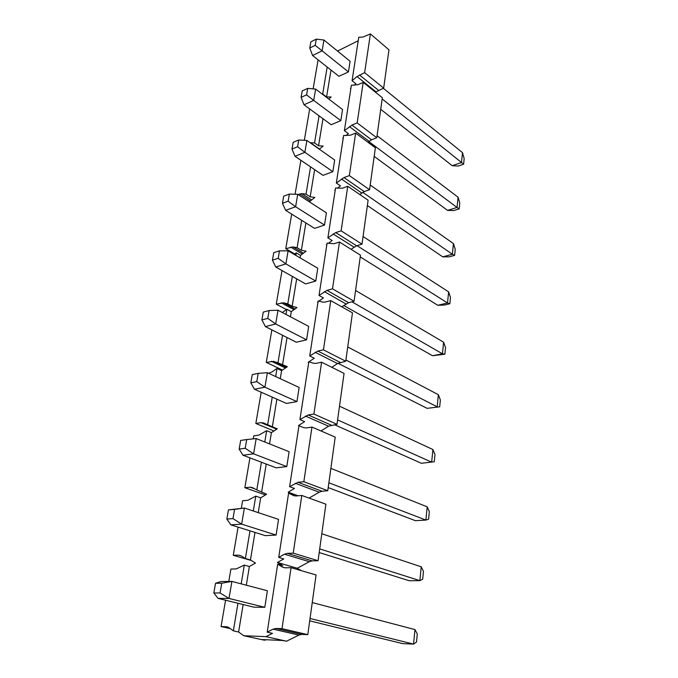 <?xml version="1.0" encoding="UTF-8"?>
<svg xmlns="http://www.w3.org/2000/svg" width="678" height="678" viewBox="0 0 678 678"><rect width="100%" height="100%" fill="white"/><g stroke="black" fill="none" stroke-linecap="round" stroke-linejoin="round"><path stroke-width="1.02" d="M316.27 39.138L310.846 41.875L309.77 48.028L315.202 45.316L316.27 39.138L323.957 40.027L322.118 50.842L348.433 71.919L338.924 76.309L312.592 55.528L309.77 48.028M315.202 45.316L322.118 50.842L312.592 55.528M382.163 98.937L461.515 162.5L462.498 152.652L383.307 88.276M348.433 71.919L350.094 61.274L323.957 40.027M380.722 109.302L452.218 165.72L461.515 162.5L463.616 164.195L464.167 158.61L462.498 152.652M463.616 164.195L458.328 166.017L452.218 165.72M307.719 88.386L302.21 90.937L301.083 97.378L306.592 94.852L307.719 88.386L315.617 89.081L313.694 100.403L340.822 120.659L331.161 124.727L304.015 104.759L301.083 97.378M306.592 94.852L313.694 100.403L304.015 104.759M368.756 141.524L457.031 207.46L458.057 197.213L377.053 135.719M340.822 120.659L342.56 109.531L315.617 89.081M374.188 156.389L447.59 210.392L457.031 207.46L459.209 208.866L459.786 203.053L458.057 197.213M459.209 208.866L453.836 210.536L447.59 210.392M298.752 139.973L293.167 142.321L291.981 149.067L297.574 146.753L298.752 139.973L306.888 140.456L304.871 152.321L332.856 171.661L323.042 175.365L295.04 156.304L291.981 149.067M297.574 146.753L304.871 152.321L295.04 156.304M362.722 192.298L452.37 254.242L453.438 243.58L370.213 185.018M332.856 171.661L334.669 160.008L306.888 140.456M367.366 205.544L442.768 256.877L452.37 254.242L454.624 255.352L455.226 249.301L453.438 243.58M454.624 255.352L449.158 256.843L442.768 256.877M289.353 194.069L283.684 196.179L282.438 203.256L288.125 201.18L289.353 194.069L297.727 194.306L295.608 206.756L324.516 225.062L314.55 228.376L285.633 210.333L282.438 203.256M288.125 201.18L295.608 206.756L285.633 210.333M357.043 245.673L447.522 302.981L448.624 291.871L363.061 236.546M324.516 225.062L326.415 212.858L297.727 194.306M360.23 256.894L437.759 305.286L447.522 302.981L449.853 303.752L450.472 297.447L448.624 291.871M449.853 303.752L444.302 305.058L437.759 305.286M279.489 250.852L273.734 252.708L272.429 260.14L278.192 258.318L279.489 250.852L288.116 250.835L285.896 263.903L315.77 281.056L305.642 283.929L275.768 267.03L272.429 260.14M278.192 258.318L285.896 263.903L275.768 267.03M351.924 301.82L442.454 353.789L443.607 342.204L355.569 290.472M315.77 281.056L317.77 268.259L288.116 250.835M343.721 305.473L432.53 355.73L442.454 353.789L444.878 354.196L445.522 347.628L443.607 342.204M444.878 354.196L432.53 355.73M269.124 310.532L263.276 312.109L261.903 319.923L267.759 318.397L269.124 310.532L278.014 310.227L275.683 323.974L306.592 339.831L296.303 342.221L265.395 326.593L261.903 319.923M267.759 318.397L275.683 323.974L265.395 326.593M345.916 360.001L437.174 406.808L438.378 394.715L347.729 346.958M306.592 339.831L308.685 326.389L278.014 310.227M337.932 363.264L427.081 408.342L439.691 406.817L440.369 399.961L438.378 394.715M439.691 406.817L427.081 408.342M258.208 373.349L252.275 374.603L250.826 382.833L256.776 381.621L258.208 373.349L267.386 372.722L264.929 387.197L296.939 401.596L286.489 403.444L254.487 389.248L250.826 382.833M256.776 381.621L264.929 387.197L254.487 389.248M337.61 419.885L431.657 462.176L432.92 449.539L339.509 406.19M296.939 401.596L299.151 387.46L267.386 372.722M334.407 424.699L421.385 463.277L434.267 461.752L434.979 454.591L432.92 449.539M246.716 439.539L240.682 440.437L239.156 449.116L245.199 448.268L246.716 439.539L256.199 438.564L253.597 453.828L286.786 466.583L276.166 467.837L242.995 455.243L239.156 449.116M245.199 448.268L253.597 453.828L242.995 455.243M328.872 482.77L425.894 520.068L427.208 506.847L330.872 468.379M286.786 466.583L289.116 451.709L256.199 438.564M328.211 487.584L415.436 520.687L425.894 520.068L428.606 519.17L429.352 511.678L427.208 506.847M234.58 509.39L228.461 509.89L226.842 519.051L232.978 518.611L234.58 509.39L244.385 508.025L241.648 524.136L276.099 535.061L265.301 535.645L230.876 524.857L226.842 519.051M232.978 518.611L241.648 524.136L230.876 524.857M319.694 548.883L419.86 580.639L421.233 566.808L321.796 533.755M276.099 535.061L278.548 519.382L244.385 508.025L228.461 509.89M319.194 552.536L409.215 580.741L419.86 580.639L422.682 579.224L423.462 571.393L421.233 566.808M221.757 583.216L215.536 583.275L213.833 592.962L220.062 592.97L221.757 583.216L231.901 581.41L229.011 598.454L264.81 607.31L253.843 607.149L218.07 598.386L213.833 592.962M220.062 592.97L229.011 598.454L218.07 598.386M310.032 618.497L413.538 644.1L414.978 629.599L312.244 602.556M264.81 607.31L267.395 590.758L231.901 581.41L221.003 581.529L215.536 583.275M309.71 620.845L402.698 643.625L413.538 644.1L416.487 642.117L417.292 633.905L414.978 629.599M241.182 583.851L244.3 565.079L236.249 568.927L230.918 569.045L228.791 581.444M225.579 600.225L221.07 626.565L226.46 626.752L228.876 627.599L233.359 630.862L237.953 603.259M267.217 632.167L273.098 629.159L275.997 628.464L281.997 628.667L291.065 567.681L285.15 567.808L282.514 567.122L277.675 564.198L267.217 632.167L272.48 633.345L265.971 636.659L286.582 641.21L282.548 640.49L262.208 639.557L264.293 640.176L243.699 635.71L265.971 636.659M233.359 630.862L238.614 632.015L243.131 604.53M246.309 585.207L249.385 566.503L244.3 565.079M249.385 566.503L255.487 563.071L250.462 559.96L245.394 558.511L240.961 555.757L238.58 555.129L241.139 555.867M258.242 512.627L260.674 497.83L255.776 496.135L253.301 510.992M249.996 530.849L245.394 558.511M250.462 559.96L254.987 532.416M319.058 115.828L314.55 142.939L310.465 142.685L319.499 149.05M314.55 142.939L318.558 145.77L323.177 146.067L319.304 149.194M310.566 166.873L306.032 194.128L310.16 196.823L314.838 197.425L309.338 201.815M314.634 169.644L310.16 196.823M306.032 194.128L301.896 193.611L311.626 199.934M305.117 199.095L309.363 201.688M301.668 220.342L297.117 247.724L301.379 250.267L306.117 251.191L300.54 255.36L300.125 257.886M305.863 222.96L301.379 250.267M297.117 247.724L292.93 246.911L303.464 253.174M294.184 254.403L296.261 252.843L300.54 255.36M296.261 252.843L295.837 255.377M292.337 276.404L287.769 303.897L292.167 306.27L296.964 307.549L291.294 311.617L290.438 316.779M296.676 278.861L292.167 306.27M287.769 303.897L283.531 302.769L295.032 308.939M282.353 312.516L286.87 309.261L291.294 311.617M286.87 309.261L286.014 314.439M282.548 335.263L277.955 362.84L287.362 366.696L281.59 370.629L280.26 378.697M287.031 337.534L282.514 365.018M277.955 362.84L273.666 361.366L286.328 367.408M268.59 373.281L271.878 371.993L277.022 368.476L281.59 370.629M277.022 368.476L275.675 376.57M272.251 397.13L267.649 424.767L277.277 428.843L271.395 432.632L269.539 443.895M276.895 399.189L272.361 426.725M267.649 424.767L263.318 422.903L260.996 422.648L276.734 429.191M253.199 438.869L253.716 435.878L258.886 435.098L266.666 430.691L271.395 432.632M266.666 430.691L264.784 441.997M261.42 462.235L256.809 489.906L266.666 494.211L260.674 497.83M266.225 464.066L261.7 491.626M256.809 489.906L252.428 487.618L250.08 487.185L254.792 488.846M241.317 508.28L242.605 500.754L247.86 500.279L255.776 496.135M238.097 527.12L233.266 555.316L238.58 555.129M278.717 557.418L284.48 554.206L287.328 553.358L293.227 553.146L301.795 495.457L295.981 495.982L293.396 495.508L288.616 493.092L278.717 557.418L283.785 558.926L277.404 562.46L297.252 568.257L301.303 570.656M233.266 555.316L251.335 560.503M288.616 493.092L293.515 494.855L288.226 492.194L294.489 488.457L289.599 486.668L298.981 425.699L303.702 427.657L306.244 427.937L311.965 427.072L335.212 437.107L327.771 490.711L321.982 491.245L319.202 492.186L309.083 498.101M298.176 495.788L288.226 492.194M311.965 427.072L303.846 481.702L298.049 482.295L289.599 486.668M298.973 425.759L298.498 425.564L304.634 421.657L299.922 419.606L308.829 361.738L313.473 363.281L315.982 363.383L321.601 362.205L344.06 373.409L336.991 424.309L328.576 426.216L320.974 430.962M321.601 362.205L313.897 414.029L308.202 414.961L299.922 419.606M308.719 362.442L308.244 362.289L308.795 361.916M308.982 361.789L314.27 358.23L309.719 355.958L318.177 300.956L322.77 302.117L325.237 302.057L330.762 300.608L352.467 312.838L345.746 361.238L337.474 363.552L331.805 367.298M330.762 300.608L323.44 349.831L317.846 351.06L309.719 355.958M317.982 302.235L317.516 302.117L318.058 301.735M318.897 301.142L323.423 297.93L319.024 295.455L327.076 243.114L334.034 243.733L339.466 242.029L360.467 255.182L354.077 301.269L348.577 302.676L341.788 306.82M339.466 242.029L332.508 288.845L326.999 290.345L319.024 295.455M326.804 244.919L326.347 244.834L326.872 244.444M328.347 243.351L332.144 240.529L327.881 237.876L335.559 188.009L342.415 188.187L347.755 186.264L368.103 200.23L362.001 244.156L356.603 245.8L351.06 249.292M347.755 186.264L341.127 230.834L335.72 232.579L327.881 237.876M335.212 190.289L334.754 190.238L335.279 189.832M337.364 188.221L340.449 185.831L336.33 183.018L343.644 135.456L350.399 135.227L355.653 133.1L375.375 147.804L369.561 189.713L364.247 191.577L359.73 194.484M355.653 133.1L349.339 175.594L344.017 177.56L336.33 183.018M343.229 138.159L342.78 138.134L343.297 137.719M318.092 59.867L313.126 88.869M327.177 67.046L322.694 93.996L322.092 93.996M357.026 76.58L352.068 80.716L358.747 37.307L363.027 37.036L370.4 33.9L364.637 72.648L357.026 76.58L376.07 91.877L375.57 92.293M363.196 82.369L357.17 122.921L351.933 125.091L344.382 130.684L351.365 85.275L358.026 84.674L363.196 82.369L382.333 97.717L376.773 137.761L371.552 139.812L367.883 142.211M357.17 122.921L376.773 137.761M309.685 108.929L304.32 140.304M349.339 175.594L369.561 189.713M300.896 160.288L295.083 194.23M298.057 194.527L301.896 193.611M341.127 230.834L362.001 244.156M291.684 214.104L285.76 248.699L292.93 246.911M285.76 248.699L294.744 253.979M332.508 288.845L354.077 301.269M282.014 270.564L276.26 304.193L283.531 302.769M276.26 304.193L286.421 309.592M323.44 349.831L345.746 361.238M271.861 329.864L266.293 362.391L273.666 361.366M266.293 362.391L282.463 370.035M313.897 414.029L336.991 424.309M261.191 392.223L255.835 423.487L260.996 422.648M255.835 423.487L273.963 430.979M303.846 481.702L327.771 490.711M249.945 457.887L244.843 487.719L250.08 487.185M244.843 487.719L265.454 494.948M301.795 495.457L325.898 504.195L318.058 560.723L312.16 560.884L309.321 561.698L297.252 568.257M293.227 553.146L318.058 560.723M277.675 564.198L282.76 565.672L277.404 562.46M291.065 567.681L316.075 574.952L307.795 634.642L301.795 634.405L298.896 635.066L286.582 641.21M281.997 628.667L307.795 634.642M221.07 626.565L230.232 628.591M358.221 40.748L337.534 51.062M331 70.063L326.584 96.954L331.144 96.979L328.703 99.013M322.999 118.726L318.558 145.77M238.614 632.015L243.699 635.71M345.975 135.575L348.373 133.642L344.382 130.684M350.89 88.36L350.45 88.36L350.958 87.945M354.204 85.25L355.942 83.801L352.068 80.716M370.4 33.9L388.977 49.833L383.663 88.123L376.07 91.877M265.327 639.701L265.242 640.218M364.637 72.648L383.663 88.123M322.694 93.996L326.584 96.954M293.396 495.508L294.447 495.881M319.202 492.186L295.252 483.278M328.576 426.216L305.464 416.063M337.474 363.552L315.151 352.272M345.95 303.93L324.355 291.65M354.018 247.139L333.118 233.969M361.705 192.984L341.466 179.026M351.933 125.091L371.552 139.812M369.052 141.287L349.424 126.617M344.017 177.56L364.247 191.577M299.693 193.925L310.414 200.866M335.72 232.579L356.603 245.8M290.701 247.106L302.354 254.004M326.999 290.345L348.577 302.676M281.268 302.829L294.032 309.651M317.846 351.06L340.161 362.391M271.378 361.272L285.472 367.985M308.202 414.961L331.305 425.165M298.049 482.295L321.982 491.245M287.328 553.358L312.16 560.884M284.48 554.206L309.321 561.698M282.514 567.122L284.921 567.808M275.997 628.464L301.795 634.405M226.46 626.752L227.978 627.091M359.493 74.987L378.527 90.352M273.098 629.159L298.896 635.066"/></g></svg>
